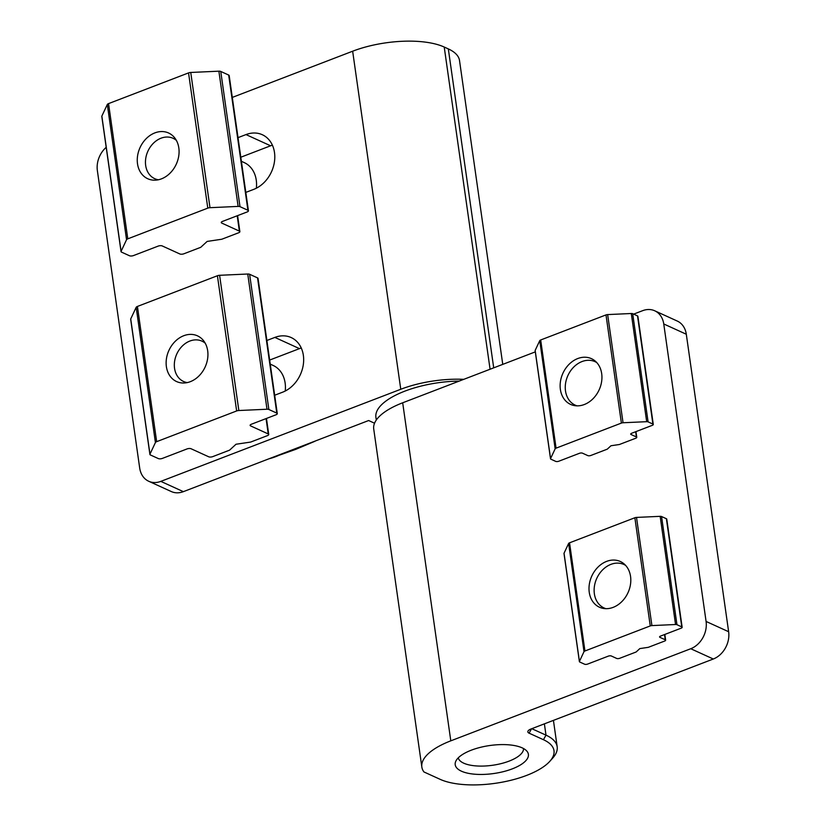 <?xml version="1.0" encoding="UTF-8"?>
<svg xmlns="http://www.w3.org/2000/svg" width="826" height="826" viewBox="0 0 826 826"><rect width="100%" height="100%" fill="white"/><g stroke="black" fill="none" stroke-linecap="round" stroke-linejoin="round"><path stroke-width="1.24" d="M238.012 137.643L245.993 134.586A29.932 23.737 114.5 0 1 262.307 134.721A29.932 23.737 114.5 0 1 274.49 152.521A29.932 23.737 114.5 0 1 253.788 189.35L245.807 192.406M106.203 147.317A22.178 17.583 -65.5 0 0 97.365 170.6L139.697 468.084A22.178 17.583 -65.5 0 0 148.732 481.269L171.281 491.542A22.178 17.583 -65.5 0 0 183.362 491.656L368.644 420.527L374.539 423.222M502.755 364.38L459.514 60.525A66.524 25.461 171.9 0 0 448.322 48.91L444.223 47.041L490.076 369.243M274.676 395.241L282.657 392.174A29.932 23.737 -65.5 0 0 303.256 365.009A29.932 23.737 -65.5 0 0 291.175 337.555A29.932 23.737 -65.5 0 0 274.862 337.411L266.881 340.477M463.778 379.34A66.524 25.461 171.9 0 0 400.765 389.263L160.812 481.372L183.362 491.656M400.765 389.263L352.65 51.212L232.292 97.416M148.732 481.269A22.178 17.583 -65.5 0 0 160.812 481.372M352.65 51.212A66.524 25.461 -8.1 0 1 444.223 47.041M301.263 348.004A29.932 23.737 -65.5 0 0 299.466 348.624L269.668 360.064M240.8 157.229L270.598 145.789A29.932 23.737 114.5 0 1 272.394 145.18M522.177 747.86A36.963 14.145 -8.1 0 1 528.392 754.314A36.963 14.145 -8.1 0 1 503.468 771.629A36.963 14.145 -8.1 0 1 461.424 771.185A36.963 14.145 -8.1 0 1 455.209 764.731A36.963 14.145 -8.1 0 1 480.133 747.416A36.963 14.145 -8.1 0 1 522.177 747.86M531.789 728.687L545.996 735.15A66.524 25.461 -8.1 0 1 557.178 746.766A66.524 25.461 -8.1 0 1 552.749 758.051L549.817 761.324A62.828 24.047 171.9 0 0 543.436 739.704L529.084 733.168A7.393 2.829 -8.1 0 1 528.33 730.618A7.393 2.829 -8.1 0 1 531.056 728.966L713.303 659.003A22.178 17.583 -65.5 0 0 728.635 631.725L686.303 334.241A22.178 17.583 -65.5 0 0 677.268 321.056L654.719 310.782A22.178 17.583 -65.5 0 0 642.638 310.679L633.645 314.128M402.685 402.789L450.8 740.839A66.524 25.461 171.9 0 0 421.838 767.024L373.724 428.973A66.524 25.461 -8.1 0 1 402.685 402.789L535.31 351.876M450.8 740.839L690.753 648.73A22.178 17.583 -65.5 0 0 706.085 621.451L728.635 631.725M686.303 334.241L663.753 323.968L706.085 621.451M663.753 323.968A22.178 17.583 -65.5 0 0 654.719 310.782M421.838 767.024A66.524 25.461 171.9 0 0 423.934 771.949L440.165 779.341A62.828 24.047 171.9 0 0 498.667 782.79A62.828 24.047 171.9 0 0 549.817 761.324M458.254 757.845A32.999 12.627 171.9 0 0 458.564 758.774A32.999 12.627 171.9 0 0 468.332 764.731A32.999 12.627 171.9 0 0 502.9 763.141A32.999 12.627 171.9 0 0 523.498 749.533A32.999 12.627 171.9 0 0 523.55 748.552M459.266 381.075A66.524 25.461 171.9 0 0 375.902 417.326L376.284 420.052M176.351 140.368A22.178 17.583 -65.5 0 0 161.018 138.2A22.178 17.583 -65.5 0 0 145.5 160.678A22.178 17.583 -65.5 0 0 158.406 179.769M256.359 188.194A29.571 23.438 -65.5 0 0 244.228 162.588L241.378 161.297M205.22 343.203A22.178 17.583 -65.5 0 0 189.887 341.035A22.178 17.583 -65.5 0 0 174.369 363.502A22.178 17.583 -65.5 0 0 187.265 382.593M285.228 391.028A29.571 23.438 -65.5 0 0 273.096 365.422L270.247 364.121M269.08 458.75A67.267 53.329 -65.5 0 0 275.739 456.654A67.267 53.329 -65.5 0 0 282.265 453.68M278.858 455.353L295.78 449.344L314.985 441.249M183.764 335.717A25.131 19.927 -65.5 0 0 166.47 358.525A25.131 19.927 -65.5 0 0 176.609 381.571A25.131 19.927 -65.5 0 0 190.3 381.684A25.131 19.927 -65.5 0 0 207.594 358.876A25.131 19.927 -65.5 0 0 197.455 335.831A25.131 19.927 -65.5 0 0 183.764 335.717M266.457 418.452L268.739 434.455A2.953 1.136 171.9 0 1 267.448 435.622L250.639 442.075L236.019 444.243L229.597 450.149L212.778 456.613A2.953 1.136 171.9 0 1 208.71 456.788L191.085 448.755A2.953 1.136 -8.1 0 0 187.006 448.941L162.412 458.389A2.953 1.136 171.9 0 1 158.334 458.575L150.404 454.961A2.953 1.136 171.9 0 1 149.909 454.445A2.953 1.136 171.9 0 1 149.96 454.155L155.422 442.54L136.176 307.324A2.953 1.136 -8.1 0 1 137.415 306.446L217.414 275.739A2.953 1.136 -8.1 0 1 219.602 275.295L247.748 274.015A2.953 1.136 -8.1 0 1 249.617 274.273L257.547 277.887A2.953 1.136 -8.1 0 1 258.042 278.403L277.288 413.62A2.953 1.136 171.9 0 0 276.793 413.103L257.547 277.887M249.617 274.273L268.863 409.49L276.793 413.103M277.288 413.62A2.953 1.136 171.9 0 1 276.008 414.786L251.403 424.223A2.953 1.136 -8.1 0 0 250.113 425.39A2.953 1.136 -8.1 0 0 250.608 425.906L268.243 433.939L266.065 418.596M130.787 319.486A2.953 1.136 -8.1 0 1 130.663 319.228A2.953 1.136 -8.1 0 1 130.714 318.939L136.176 307.324M137.415 306.446L156.661 441.662L236.649 410.956L217.414 275.739M219.602 275.295L238.848 410.522L266.994 409.231L247.748 274.015M268.863 409.49A2.953 1.136 171.9 0 0 266.994 409.231M238.848 410.522A2.953 1.136 171.9 0 0 236.649 410.956M156.661 441.662A2.953 1.136 171.9 0 0 155.422 442.54M268.739 434.455A2.953 1.136 171.9 0 0 268.243 433.939M154.896 132.883A25.131 19.927 -65.5 0 0 137.601 155.691A25.131 19.927 -65.5 0 0 147.74 178.736A25.131 19.927 -65.5 0 0 161.442 178.86A25.131 19.927 -65.5 0 0 178.736 156.042A25.131 19.927 -65.5 0 0 168.587 132.996A25.131 19.927 -65.5 0 0 154.896 132.883M237.599 215.617L239.87 231.631A2.953 1.136 171.9 0 1 238.59 232.787L221.771 239.241L207.15 241.419L200.728 247.325L183.909 253.778A2.953 1.136 171.9 0 1 179.841 253.964L162.216 245.931A2.953 1.136 -8.1 0 0 158.148 246.117L133.544 255.554A2.953 1.136 171.9 0 1 129.476 255.74L121.536 252.126A2.953 1.136 171.9 0 1 121.04 251.61A2.953 1.136 171.9 0 1 121.092 251.331L126.554 239.716L107.308 104.489A2.953 1.136 -8.1 0 1 108.547 103.611L188.545 72.905A2.953 1.136 -8.1 0 1 190.744 72.461L218.88 71.181A2.953 1.136 -8.1 0 1 220.749 71.439L228.678 75.052A2.953 1.136 -8.1 0 1 229.184 75.569L248.43 210.785A2.953 1.136 171.9 0 0 247.924 210.269L228.678 75.052M220.749 71.439L239.994 206.655L247.924 210.269M248.43 210.785A2.953 1.136 171.9 0 1 247.139 211.952L222.535 221.399A2.953 1.136 -8.1 0 0 221.244 222.566A2.953 1.136 -8.1 0 0 221.75 223.082L239.375 231.115L237.196 215.772M101.928 116.652A2.953 1.136 -8.1 0 1 101.794 116.394A2.953 1.136 -8.1 0 1 101.846 116.105L107.308 104.489M108.547 103.611L127.793 238.838L207.791 208.131L188.545 72.905M190.744 72.461L209.99 207.687L238.125 206.407L218.88 71.181M239.994 206.655A2.953 1.136 171.9 0 0 238.125 206.407M209.99 207.687A2.953 1.136 171.9 0 0 207.791 208.131M127.793 238.838A2.953 1.136 171.9 0 0 126.554 239.716M239.87 231.631A2.953 1.136 171.9 0 0 239.375 231.115M584.312 404.523A25.131 19.927 114.5 0 1 570.611 404.41A25.131 19.927 114.5 0 1 560.472 381.364A25.131 19.927 114.5 0 1 577.766 358.546A25.131 19.927 114.5 0 1 591.457 358.67A25.131 19.927 114.5 0 1 601.596 381.715A25.131 19.927 114.5 0 1 584.312 404.523M635.958 431.606L636.774 437.336A2.22 0.847 171.9 0 1 635.813 438.203L619.407 444.502L610.972 445.751L607.265 449.168L590.858 455.467A2.22 0.847 171.9 0 1 587.802 455.601L582.475 453.175A2.22 0.847 -8.1 0 0 579.429 453.309L558.768 461.238A2.22 0.847 171.9 0 1 555.712 461.383L550.901 459.184A2.22 0.847 171.9 0 1 550.519 458.791A2.22 0.847 171.9 0 1 550.56 458.585L555.155 448.817L539.75 340.642A2.22 0.847 -8.1 0 1 540.679 339.982L605.995 314.912A2.22 0.847 -8.1 0 1 607.647 314.582L631.291 313.508A2.22 0.847 -8.1 0 1 632.695 313.694L637.517 315.893A2.22 0.847 -8.1 0 1 637.889 316.275L653.283 424.461A2.22 0.847 171.9 0 0 652.912 424.068L637.517 315.893M630.95 433.65L631.074 434.517L636.402 436.944L635.659 431.719M631.074 434.517A2.22 0.847 -8.1 0 1 630.703 434.135A2.22 0.847 -8.1 0 1 631.663 433.258L652.323 425.328A2.22 0.847 171.9 0 0 653.283 424.461M535.227 350.813A2.22 0.847 -8.1 0 1 535.124 350.616A2.22 0.847 -8.1 0 1 535.165 350.4L539.75 340.642M540.679 339.982L556.074 448.157L621.389 423.088L605.995 314.912M607.647 314.582L623.041 422.757L646.686 421.683L631.291 313.508M632.695 313.694L648.09 421.869L652.912 424.068M648.09 421.869A2.22 0.847 171.9 0 0 646.686 421.683M623.041 422.757A2.22 0.847 171.9 0 0 621.389 423.088M556.074 448.157A2.22 0.847 171.9 0 0 555.155 448.817M613.171 607.358A25.131 19.927 114.5 0 1 599.48 607.234A25.131 19.927 114.5 0 1 589.341 584.188A25.131 19.927 114.5 0 1 606.635 561.381A25.131 19.927 114.5 0 1 620.326 561.494A25.131 19.927 114.5 0 1 630.465 584.54A25.131 19.927 114.5 0 1 613.171 607.358M664.827 634.44L665.642 640.16A2.22 0.847 171.9 0 1 664.682 641.038L648.276 647.336L639.84 648.586L636.123 651.993L619.727 658.291A2.22 0.847 171.9 0 1 616.671 658.436L611.343 655.999A2.22 0.847 -8.1 0 0 608.287 656.143L587.637 664.073A2.22 0.847 171.9 0 1 584.581 664.207L579.759 662.018A2.22 0.847 171.9 0 1 579.387 661.626A2.22 0.847 171.9 0 1 579.429 661.409L584.013 651.652L568.618 543.477A2.22 0.847 -8.1 0 1 569.548 542.816L634.864 517.747A2.22 0.847 -8.1 0 1 636.516 517.417L660.16 516.333A2.22 0.847 -8.1 0 1 661.564 516.529L666.386 518.728A2.22 0.847 -8.1 0 1 666.758 519.11L682.152 627.285A2.22 0.847 171.9 0 0 681.78 626.903L666.386 518.728M659.819 636.485L659.943 637.352L665.271 639.778L664.527 634.554M659.943 637.352A2.22 0.847 -8.1 0 1 659.571 636.96A2.22 0.847 -8.1 0 1 660.532 636.092L681.192 628.163A2.22 0.847 171.9 0 0 682.152 627.285M564.086 553.647A2.22 0.847 -8.1 0 1 563.993 553.451A2.22 0.847 -8.1 0 1 564.034 553.234L568.618 543.477M569.548 542.816L584.942 650.991L650.258 625.922L634.864 517.747M636.516 517.417L651.91 625.592L675.554 624.508L660.16 516.333M661.564 516.529L676.959 624.704L681.78 626.903M676.959 624.704A2.22 0.847 171.9 0 0 675.554 624.508M651.91 625.592A2.22 0.847 171.9 0 0 650.258 625.922M584.942 650.991A2.22 0.847 171.9 0 0 584.013 651.652M596.775 362.583A23.902 18.946 -65.5 0 0 576.166 364.906A23.902 18.946 -65.5 0 0 565.252 387.229A23.902 18.946 -65.5 0 0 577.064 405.845M625.643 565.418A23.902 18.946 -65.5 0 0 605.035 567.73A23.902 18.946 -65.5 0 0 594.121 590.053A23.902 18.946 -65.5 0 0 605.933 608.679M448.322 48.91L493.711 367.849M245.993 134.586L270.598 145.789M299.466 348.624L274.862 337.411M543.436 739.704L545.996 735.15L544.386 723.844M713.303 659.003L690.753 648.73M529.084 733.168L531.552 728.769M250.454 424.76L250.608 425.906M130.714 318.939L149.96 454.155M221.585 221.926L221.75 223.082M101.846 116.105L121.092 251.331M535.165 350.4L550.56 458.585M564.034 553.234L579.429 661.409M557.178 746.766L553.43 720.375M458.564 758.774L458.182 757.917M523.498 749.533L523.632 748.604M130.663 319.228L149.909 454.445M101.794 116.394L121.04 251.61M535.124 350.616L550.519 458.791M563.993 553.451L579.387 661.626"/></g></svg>
